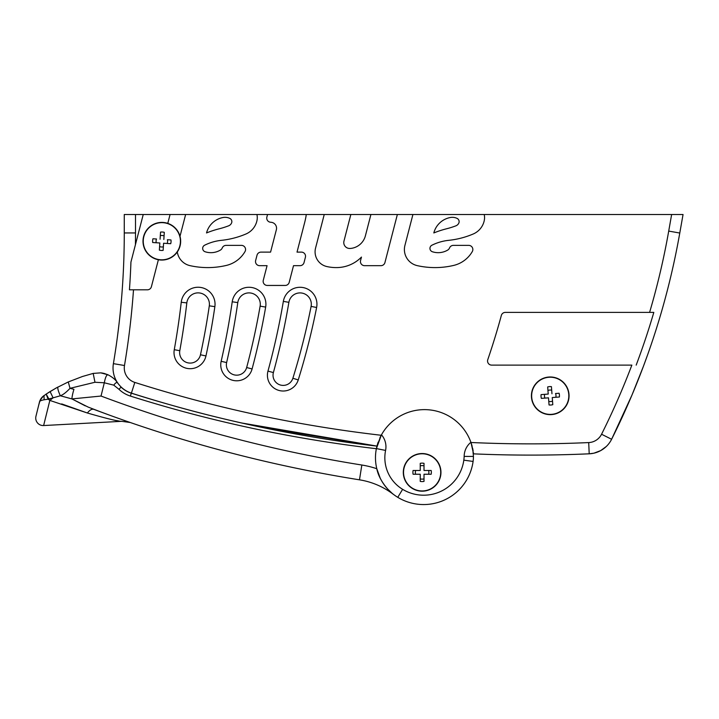 <?xml version="1.0" encoding="UTF-8"?>
<svg xmlns="http://www.w3.org/2000/svg" width="719" height="719" viewBox="0 0 719 719"><rect width="100%" height="100%" fill="white"/><g stroke="black" fill="none" stroke-linecap="round" stroke-linejoin="round"><path stroke-width="1.08" d="M484.202 214.505A13.967 13.967 0 0 1 484.282 220.436A18.829 18.829 0 0 1 473.192 234.008A85.094 85.094 0 0 1 448.701 240.335A48.946 48.946 0 0 0 431.903 245.224A3.541 3.541 0 0 0 432.38 251.749A18.658 18.658 0 0 0 447.712 250.068A4.359 4.359 0 0 0 449.528 247.956A4.125 4.125 0 0 1 453.347 245.377L468.734 245.377A4.125 4.125 0 0 1 472.302 251.56A29.371 29.371 0 0 1 453.608 265.437A81.328 81.328 0 0 1 417.299 265.644A16.492 16.492 0 0 1 404.923 245.413L412.922 214.505L683.05 214.505L679.779 233.037A753.063 753.063 0 0 1 611.608 439.273L615.832 430.699M263.01 427.607L376.864 446.086C308.074 438.248 233.873 422.961 172.776 405.543A1317.864 1317.864 0 0 1 131.298 393.176A26.36 26.36 0 0 1 121.071 387.128L120.954 387.235M379.821 438.087A49.135 49.135 0 0 1 381.358 435.013L381.474 434.797A18.343 18.343 0 0 1 385.582 450.427A36.921 36.921 0 0 0 402.622 489.324L397.769 497.332A49.917 49.917 0 0 0 473.093 461.436A49.917 49.917 0 0 1 397.769 497.332A46.286 46.286 0 0 1 376.397 448.575L377.071 445.726A46.286 46.286 0 0 1 377.089 445.645A49.135 49.135 0 0 1 378.167 442.194M376.756 446.957L376.621 447.551L376.756 446.957M118.509 328.232L119.192 322.418M120.567 309.44L121.556 298.52M121.96 293.397L122.347 288.067M114.051 359.698L113.791 361.306M402.622 489.324A40.552 40.552 0 0 0 464.159 456.403L473.444 456.43A37.658 37.658 0 0 1 473.093 461.436A37.658 37.658 0 0 0 473.444 456.43L472.76 449.159L470.909 442.293A18.254 18.254 0 0 0 464.177 455.891A18.254 18.254 0 0 1 470.909 442.293A49.323 49.323 0 0 1 470.963 442.437M155.043 430.789L156.239 431.175M153.749 430.366L154.648 430.663M340.806 476.715L339.152 476.427M42.358 396.924L46.169 394.084L48.847 398.937L46.169 394.084L50.096 391.558L53.089 397.841L48.847 398.937L49.845 400.42L48.119 399.171L44.129 399.773C40.911 400.384 39.356 401.166 39.446 402.128L35.95 416.265L39.482 402.002M128 421.72L130.301 422.52L121.754 421.316C117.916 421.496 102.565 417.397 87.367 413.003L49.845 400.42L48.119 399.171L48.847 398.937L46.169 394.084L56.073 388.044L68.269 381.951L82.46 376.495L93.182 373.413L100.723 372.855L107.949 374.77C112.568 377.16 115.714 379.821 117.368 382.742L117.314 382.679M82.46 376.495L68.269 381.951L82.46 376.495L68.269 381.951L82.46 376.495L68.269 381.951L82.46 376.495L68.269 381.951L70.022 388.314L69.392 388.952M393.239 494.196L393.383 494.312C391.244 493.18 379.398 482.063 376.801 468.734L380.198 478.108L376.801 468.734A90.288 90.288 0 0 0 361.837 465.022A1340.531 1340.531 0 0 1 101.028 396.043L71.909 398.919L85.309 405.876M387.397 488.758L392.206 493.369L387.397 488.758M128.099 421.756L130.301 422.52L121.754 421.316L130.301 422.52L127.748 421.631L130.301 422.52L121.754 421.316L130.301 422.52L121.754 421.316L43.625 425.549A7.496 7.496 0 0 1 35.95 416.265A7.496 7.496 0 0 0 43.625 425.549A7.496 7.496 0 0 1 35.95 416.265A7.496 7.496 0 0 0 43.625 425.549A7.496 7.496 0 0 1 35.95 416.265A7.496 7.496 0 0 0 43.625 425.549A7.496 7.496 0 0 1 35.95 416.265A7.496 7.496 0 0 0 43.625 425.549A7.496 7.496 0 0 1 35.95 416.265A7.496 7.496 0 0 0 43.625 425.549A7.496 7.496 0 0 1 35.95 416.265A7.496 7.496 0 0 0 43.625 425.549L49.845 400.42L53.089 397.841L50.096 391.558L57.862 387.065C57.538 388.53 58.365 391.424 60.324 395.765L53.089 397.841L50.096 391.558M103.958 373.395L101.694 372.963M104.327 373.494L107.949 374.77C112.568 377.16 115.714 379.821 117.368 382.742L121.071 387.128L118.977 389.321A29.389 29.389 0 0 0 130.391 396.07A1320.902 1320.902 0 0 0 376.37 448.701L381.358 435.013M38.592 405.588L40.039 400.375M40.597 399.243L41.657 397.697M42.277 397.005L44.012 395.531L44.129 399.773C40.911 400.384 39.356 401.166 39.446 402.128L39.527 401.849M39.491 401.975L40.003 400.447M40.399 399.611L41.639 397.724M85.157 405.813L71.909 398.919L85.255 405.849M60.324 395.765L71.909 398.919L88.14 407.08L71.909 398.91A11.243 1.672 -73 0 1 73.94 389.321L70.022 388.323C66.166 392.403 62.939 394.884 60.324 395.765L71.909 398.919L88.14 407.08L102.952 412.751M48.838 398.928L48.254 397.841M579.829 454.192L589.203 453.815A1317.864 1317.864 0 0 1 473.542 453.86L470.981 442.5A49.323 49.323 0 0 0 381.214 435.274L376.864 446.086C308.074 438.248 233.873 422.961 172.776 405.543C233.873 422.961 308.074 438.248 376.864 446.086L376.864 446.086C308.074 438.248 233.873 422.961 172.776 405.543M647.972 353.82L643.379 366.402L647.972 353.82M661.408 312.082L661.768 310.824L661.408 312.082M632.082 394.803L643.379 366.402C633.799 391.873 623.211 416.166 611.608 439.273A26.36 26.36 0 0 1 606.261 446.526L600.742 450.57L606.261 446.517M158.378 259.739L151.403 286.719A4.125 4.125 0 0 1 147.413 289.811L133.5 289.811A801.964 801.964 0 0 1 124.486 365.513A15.117 15.117 0 0 0 134.812 382.418L131.406 393.131A26.36 26.36 0 0 1 113.395 363.652A26.36 26.36 0 0 0 131.406 393.131A1317.864 1317.864 0 0 0 376.864 446.086L241.584 422.979M471.26 443.326L472.131 446.22M472.671 448.413L473.165 451.011M473.408 452.673L473.47 453.177M101.028 396.043L104.309 382.787C105.307 377.475 106.52 374.797 107.949 374.77C112.568 377.16 115.714 379.821 117.368 382.742C115.714 379.821 112.568 377.16 107.949 374.77C112.568 377.16 115.714 379.821 117.368 382.742C115.714 379.821 112.568 377.16 107.949 374.77L107.949 374.77C112.568 377.16 115.714 379.821 117.368 382.742C116.568 382.149 115.373 382.957 113.773 385.159L104.309 382.787L94.962 382.265L70.022 388.314L68.269 381.951M39.536 401.795L40.057 400.339M40.057 400.321L43.67 395.774M40.65 399.162L42.493 396.78M101.658 372.963L107.949 374.77L100.723 372.855L103.707 373.341M116.352 344.599L115.777 348.58M61.663 403.907L87.367 413.003C89.758 409.992 91.915 408.769 93.821 409.345L110.861 415.645M43.625 425.549L121.754 421.316L130.301 422.52L121.754 421.316L130.301 422.52L127.739 421.631M39.985 400.492L41.423 397.993M116.918 417.82L119.264 418.656M122.706 419.869L124.171 420.381M118.491 420.903L115.04 420.354M117.377 337.184L118.95 324.53M120.226 312.891L120.684 308.19M121.619 297.666L121.879 294.413M114.546 356.606L115.328 351.573M119.093 323.325L119.821 316.773M671.636 214.505L668.715 231.087A741.828 741.828 0 0 1 649.599 312.397L505.313 312.397A4.125 4.125 0 0 0 501.341 315.443A711.765 711.765 0 0 1 487.779 359.653A4.125 4.125 0 0 0 491.679 365.117L631.857 365.117A741.828 741.828 0 0 1 601.56 434.24L611.608 439.273L632.019 394.956M135.514 214.505L124.27 214.505L124.27 232.947A790.72 790.72 0 0 1 113.395 363.652A790.72 790.72 0 0 0 124.27 232.947L135.514 232.947A801.964 801.964 0 0 1 135.424 244.712L143.243 214.505L135.514 214.505L135.514 232.947M455.909 225.82A5.276 5.276 0 0 0 459.028 222.539A3.613 3.613 0 0 0 457.068 218.387A11.064 11.064 0 0 0 450.247 217.524A21.085 21.085 0 0 0 433.818 232.947A96.993 96.993 0 0 1 446.535 228.786A82.46 82.46 0 0 0 455.909 225.82M170.718 243.705L167.15 243.471A5.761 5.761 0 0 0 167.392 239.715L170.969 239.948A9.221 9.221 0 0 1 170.718 243.705L163.59 243.238L163.123 250.374A9.221 9.221 0 0 1 159.366 250.122L159.834 242.986L152.698 242.519A9.221 9.221 0 0 1 152.949 238.762L156.517 238.996A5.761 5.761 0 0 0 156.275 242.752L159.834 242.986M167.392 239.715L170.969 239.948M160.076 239.229L160.544 232.102A9.221 9.221 0 0 1 164.3 232.345L163.833 239.481M152.949 238.762L156.517 238.996M163.59 243.238L167.15 243.471M156.275 242.752L152.698 242.519M164.067 235.922A5.761 5.761 0 0 0 160.31 235.67M180.379 242.456A18.586 18.586 0 0 1 151.502 256.683A18.586 18.586 0 0 1 153.614 224.562A18.586 18.586 0 0 1 180.379 242.456M180.622 242.465A18.829 18.829 0 0 0 163.069 222.45A18.829 18.829 0 0 0 143.045 240.002A18.829 18.829 0 0 0 160.598 260.017A18.829 18.829 0 0 0 180.622 242.465M412.922 214.505L397.364 214.505L384.926 262.579A4.125 4.125 0 0 1 380.935 265.671L364.56 265.671A4.125 4.125 0 0 1 360.57 260.521L361.459 257.087A35.015 35.015 0 0 1 337.651 267.567A42.475 42.475 0 0 1 326.812 266.542A15.063 15.063 0 0 1 315.56 248.082L324.242 214.505L306.186 214.505A9.563 9.563 0 0 1 306.051 216.077A79.827 79.827 0 0 1 304.649 222.593L297.019 252.117L301.414 252.117A4.125 4.125 0 0 1 305.404 257.267L304.029 262.579A4.125 4.125 0 0 1 300.039 265.671L293.514 265.671L289.2 282.351A4.125 4.125 0 0 1 285.209 285.443L267.27 285.443A4.125 4.125 0 0 1 263.28 280.284L267.064 265.671L259.631 265.671A4.125 4.125 0 0 1 255.64 260.521L257.016 255.209A4.125 4.125 0 0 1 261.006 252.117L270.569 252.117L276.366 229.703A5.95 5.95 0 0 0 271.369 222.315A15.063 15.063 0 0 0 270.56 222.234A4.125 4.125 0 0 1 266.875 217.084L267.54 214.505L256.917 214.505A13.967 13.967 0 0 1 256.998 220.436A18.829 18.829 0 0 1 245.907 234.008A85.094 85.094 0 0 1 221.416 240.335A48.946 48.946 0 0 0 204.618 245.224A3.541 3.541 0 0 0 205.095 251.749A18.658 18.658 0 0 0 220.427 250.068A4.359 4.359 0 0 0 222.243 247.956A4.125 4.125 0 0 1 226.063 245.377L241.449 245.377A4.125 4.125 0 0 1 245.017 251.56A29.371 29.371 0 0 1 226.323 265.437A81.328 81.328 0 0 1 190.014 265.644A16.492 16.492 0 0 1 177.296 251.983A18.829 18.829 0 0 0 180.002 236.29L185.637 214.505L170.079 214.505L167.779 223.375M424.012 474.243L424.012 481.388A9.221 9.221 0 0 1 420.247 481.388L420.247 474.243L413.092 474.243A9.221 9.221 0 0 1 413.092 470.478L420.247 470.478L420.247 463.333A9.221 9.221 0 0 1 424.012 463.333L424.012 470.478L431.157 470.478A9.221 9.221 0 0 1 431.157 474.243L424.012 474.243L431.157 474.243M424.012 470.478L431.157 470.478M413.092 470.478L420.247 470.478M420.247 474.243L413.092 474.243M415.627 474.243A6.768 6.768 0 0 1 415.627 470.478M428.623 470.478A6.768 6.768 0 0 1 428.623 474.243M424.012 478.863A6.768 6.768 0 0 1 420.247 478.863M420.247 465.867A6.768 6.768 0 0 1 424.012 465.867M403.539 472.365A18.586 18.586 0 0 1 431.418 456.268A18.586 18.586 0 0 1 431.418 488.462A18.586 18.586 0 0 1 403.539 472.365M403.305 472.365A18.829 18.829 0 0 0 422.125 491.185A18.829 18.829 0 0 0 440.954 472.365A18.829 18.829 0 0 0 422.125 453.536A18.829 18.829 0 0 0 403.305 472.365M464.159 456.403A40.552 40.552 0 0 0 464.177 455.891M552.255 397.544L559.382 397.005L552.255 397.544L552.794 404.671A9.221 9.221 0 0 1 549.046 404.959L548.498 397.832L541.371 398.371L548.498 397.832M555.814 397.274A5.761 5.761 0 0 0 555.526 393.518L559.094 393.248A9.221 9.221 0 0 1 559.382 397.005M555.526 393.518L559.094 393.248M541.371 398.371A9.221 9.221 0 0 1 541.092 394.614L548.22 394.075L547.671 386.948A9.221 9.221 0 0 1 551.428 386.66L551.967 393.787M541.092 394.614L544.66 394.345A5.761 5.761 0 0 0 544.948 398.101M548.22 394.075L544.66 394.345M548.768 401.382A5.761 5.761 0 0 0 552.525 401.103M551.698 390.228A5.761 5.761 0 0 0 547.941 390.516M531.701 397.221A18.586 18.586 0 0 1 558.286 379.057A18.586 18.586 0 0 1 560.721 411.151A18.586 18.586 0 0 1 531.701 397.221M531.467 397.239A18.829 18.829 0 0 0 551.662 414.584A18.829 18.829 0 0 0 569.008 394.38A18.829 18.829 0 0 0 548.813 377.035A18.829 18.829 0 0 0 531.467 397.239M159.6 246.545A5.761 5.761 0 0 0 163.357 246.797M361.837 465.022L359.482 479.825A1355.522 1355.522 0 0 1 93.821 409.345A1355.522 1355.522 0 0 0 359.482 479.825A75.306 75.306 0 0 1 393.365 494.348L393.383 494.312M338.991 476.4L342.208 476.958M48.119 399.171L46.169 394.084L48.847 398.937M119.731 388.503L121.071 387.128L118.977 389.321L113.773 385.159M100.723 372.855L107.535 374.59M93.821 409.345L99.024 411.295M114.734 417.038L125.178 420.741M127.398 421.514L130.301 422.52L121.754 421.316M370.914 214.505L350.845 214.505L343.961 241.117A5.878 5.878 0 0 0 349.65 248.459A13.032 13.032 0 0 0 351.977 248.253A17.022 17.022 0 0 0 365.414 235.769L370.914 214.505L397.364 214.505M649.599 312.397L653.814 312.397A745.873 745.873 0 0 1 636.18 365.117M133.5 289.811L129.438 289.811A797.919 797.919 0 0 0 130.939 262.076L135.424 244.712L130.939 262.076M222.962 217.524A21.085 21.085 0 0 0 206.533 232.947A96.993 96.993 0 0 1 219.25 228.786A82.46 82.46 0 0 0 228.615 225.82A5.276 5.276 0 0 0 231.743 222.539A3.613 3.613 0 0 0 229.783 218.387A11.064 11.064 0 0 0 222.962 217.524M324.242 214.505L350.845 214.505M143.243 214.505L170.079 214.505M267.54 214.505L306.186 214.505M185.637 214.505L256.917 214.505M288.885 302.322A11.297 11.297 0 0 1 302.061 293.091A11.297 11.297 0 0 1 311.102 306.402A700.881 700.881 0 0 1 292.876 378.257A10.156 10.156 0 0 1 280.338 384.998A10.156 10.156 0 0 1 273.391 372.577A726.145 726.145 0 0 0 288.885 302.322L283.349 301.387A720.528 720.528 0 0 1 267.971 371.094A15.773 15.773 0 0 0 278.765 390.39A15.773 15.773 0 0 0 298.241 379.929A706.507 706.507 0 0 0 316.621 307.489A16.914 16.914 0 0 0 303.076 287.564A16.914 16.914 0 0 0 283.349 301.387M260.125 306.141A712.295 712.295 0 0 1 246.662 367.517A10.318 10.318 0 0 1 234.214 374.878A10.318 10.318 0 0 1 226.629 362.565A744.003 744.003 0 0 0 237.782 302.591A11.315 11.315 0 0 1 250.751 293.028A11.315 11.315 0 0 1 260.125 306.141L265.662 307.094A16.932 16.932 0 0 0 251.632 287.483A16.932 16.932 0 0 0 232.219 301.791A738.386 738.386 0 0 1 221.155 361.306A15.935 15.935 0 0 0 232.866 380.333A15.935 15.935 0 0 0 252.09 368.964A717.913 717.913 0 0 0 265.662 307.094M209.301 305.836A732.194 732.194 0 0 1 200.466 354.773A10.533 10.533 0 0 1 188.126 362.888A10.533 10.533 0 0 1 179.795 350.692A772.673 772.673 0 0 0 186.823 302.906A11.333 11.333 0 0 1 199.549 292.966A11.333 11.333 0 0 1 209.301 305.836L214.864 306.645A16.959 16.959 0 0 0 200.277 287.384A16.959 16.959 0 0 0 181.242 302.259A767.056 767.056 0 0 1 174.268 349.704A16.16 16.16 0 0 0 187.039 368.398A16.16 16.16 0 0 0 205.958 355.959A737.811 737.811 0 0 0 214.864 306.645M611.608 439.273A26.36 26.36 0 0 1 589.203 453.815L593.948 453.177L600.716 450.588L596.303 452.521M600.742 450.57L594.856 452.952M679.779 233.037L668.715 231.087A741.828 741.828 0 0 1 660.869 269.589M470.981 442.5A1306.63 1306.63 0 0 0 588.708 442.58L589.203 453.815A1317.864 1317.864 0 0 1 473.542 453.86M381.214 435.274A1306.63 1306.63 0 0 1 134.812 382.418M601.56 434.24A15.117 15.117 0 0 1 588.708 442.58M385.582 450.427L376.397 448.575M131.298 393.176L130.391 396.07M463.818 460.16L473.093 461.436M93.182 373.413L94.962 382.265M298.241 379.929L292.876 378.257A700.881 700.881 0 0 0 311.102 306.402L316.621 307.489M292.876 378.257A10.156 10.156 0 0 1 280.338 384.998A10.156 10.156 0 0 1 273.391 372.577L267.971 371.094M221.155 361.306L226.629 362.565A10.318 10.318 0 0 0 234.214 374.878A10.318 10.318 0 0 0 246.662 367.517L252.09 368.964M226.629 362.565A744.003 744.003 0 0 0 237.782 302.591L232.219 301.791M174.268 349.704L179.795 350.692A10.533 10.533 0 0 0 188.126 362.888A10.533 10.533 0 0 0 200.466 354.773L205.958 355.959M179.795 350.692A772.673 772.673 0 0 0 186.823 302.906L181.242 302.259M124.486 365.513L113.395 363.652M39.446 402.128L35.95 416.265L39.446 402.128M104.03 373.413L102.242 373.044M101.496 372.936L100.768 372.855L101.496 372.936M104.632 373.574L102.961 373.179"/></g></svg>
